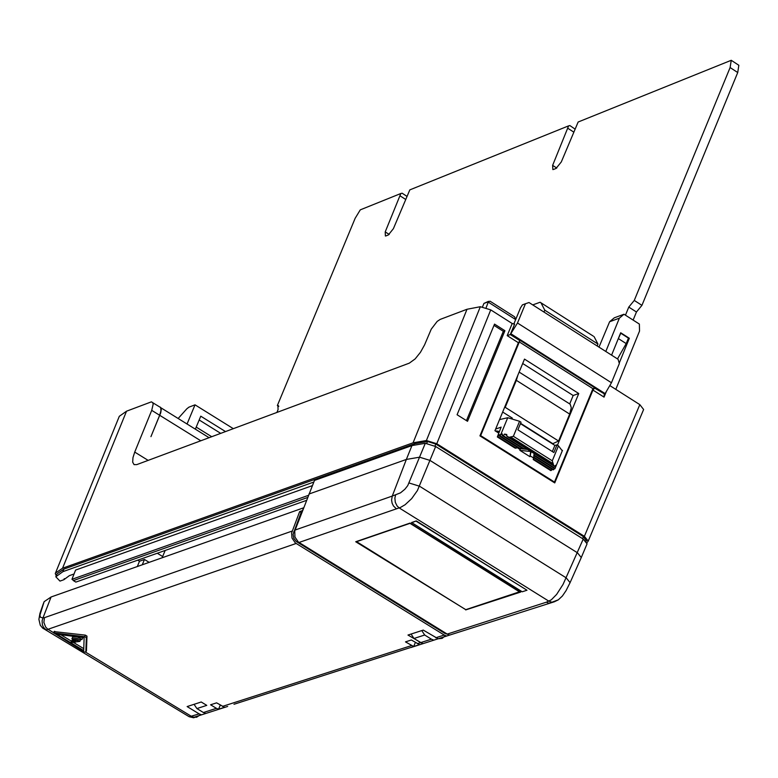 <?xml version="1.0" encoding="UTF-8"?>
<svg xmlns="http://www.w3.org/2000/svg" width="778" height="778" viewBox="0 0 778 778"><rect width="100%" height="100%" fill="white"/><g stroke="black" fill="none" stroke-linecap="round" stroke-linejoin="round"><path stroke-width="1.17" d="M53.692 632.893L84.218 651.935L85.852 652.159L86.319 637.678L84.705 636.696L53.692 632.893M86.465 650.69L86.971 636.112L85.347 635.13L54.217 631.619M72.704 641.344L72.373 640.712L71.236 642.161L74.941 642.657L73.657 642.2L79.871 641.403L75.291 639.672L81.982 639.535L79.502 638.048L71.936 638.806L76.448 640.527L72.704 641.344L74.027 639.642M71.946 638.806L72.568 637.26L71.916 638.826M160.258 407.079L161.279 409.296L160.725 412.807L150.942 436.643L159.646 415.267L151.72 410.346L134.73 452.086L148.151 460.382M586.933 542.752L588.217 541.089L584.375 536.324L436.779 443.732L426.412 440.523L413.069 442.808L467.004 309.265L440.231 319.388L437.178 321.402L431.245 329.162L424.564 344.907L420.441 352.317L415.151 358.911L409.286 363.161L136.782 464.612L134.088 464.641L132.678 462.19L132.98 457.59L134.73 452.086M55.452 573.114L119.316 416.288L55.277 573.561L56.23 575.788M413.069 442.808L62.551 568.232L126.532 411.192L119.316 416.288M126.532 411.192L151.37 401.856L152.76 402.654L153.14 404.317L151.72 410.346M467.004 309.265L480.337 306.717L490.743 309.877L512.196 323.522L514.618 324.086L510.3 334.55L517.496 323.016L525.451 303.741L522.408 304.888L520.472 307.932L513.791 324.125M609.806 385.557L639.827 404.638L643.62 409.5L588.217 541.089M435.661 446.504L417.416 490.539L411.698 498.601L405.114 504.728L400.505 507.421L299.034 542.461L298.256 541.926L294.93 537.024L294.765 530.985L314.477 480.415L411.951 445.58L425.294 443.295L435.661 446.504L583.228 539.057L587.069 543.822L581.02 558.127M456.015 633.029L449.665 635.072L447.224 634.089L546.341 602.201L551.32 599.809L556.62 594.421L563.048 584.414L583.228 539.057M299.034 542.461L447.224 634.089M308.954 494.04L406.349 459.438L411.951 445.58M569.827 583.218L581.273 557.544L577.432 552.769L429.962 460.401L419.585 457.192L406.349 459.438L392.258 496.072L400.505 492.844L404.871 489.245L407.721 485.647L425.294 443.295M411.581 522.544L416.288 520.929L526.988 590.23L522.223 591.786L411.581 522.544M465.672 609.923L520.745 592.029L410.016 523.088L355.721 541.751L465.779 609.66M558.371 599.799L551.962 602.23L548.908 601.2L399.133 507.888L397.072 505.914L395.282 502.257L394.884 498.095L395.555 495.119M409.092 482.992L419.517 486.211L566.238 577.869L570.08 582.654L566.083 590.599L562.397 596.006L558.234 599.896L554.296 601.783L548.821 603.203L546.341 602.201M520.093 591.62L465.75 609.67L356.363 541.527M519.869 592.087L409.743 523.186M409.636 523.458L356.275 541.789M411.465 522.826L416.288 520.929M416.172 521.202L526.988 590.23M494.001 325.379L503.337 331.311L466.44 420.616M515.785 319.291L514.54 316.772L490.052 301.193L483.945 303.41L488.526 301.319M486.153 307.689L488.389 301.728M483.945 303.41L482.525 306.814M152.809 402.751L160.676 407.565L160.958 410.765L159.646 415.267M604.243 394.213L604.049 397.12L592.953 390.079L594.606 388.086L604.671 394.057L510.708 334.394M520.025 340.725L518.381 342.728L507.198 335.629L510.3 334.55L520.025 340.725M511.165 333.927L605.119 393.59L604.671 394.057M605.119 393.59L611.45 382.757L619.346 363.55L618.063 359.28L529.021 302.535L525.451 303.741M517.496 323.016L611.45 382.757M307.621 497.502L73.57 580.524L71.965 579.309L308.458 495.343M312.357 485.637L75.583 570.07L71.965 579.309M73.57 580.524L75.447 581.856M76.04 582.032L306.513 500.38M586.301 540.895L583.412 536.635L435.836 444.063L427.54 441.496L414.538 443.732L63.952 569.088L57.057 573.814L55.967 576.41L57.057 573.814M313.816 482.049L62.872 571.674L55.812 576.78L59.984 581.098L63.845 579.727L64.292 578.638M73.929 574.018L69.378 575.642L63.845 579.727M137.745 560.17L139.486 561.239L137.336 566.53M142.286 564.789L144.465 559.47L139.486 561.239M515.668 319.573L488.331 302.185M609.621 321.742L614.319 317.803L623.995 314.244L619.376 318.163L609.621 321.742L598.992 347.124M615.806 389.37L639.535 331.058L639.36 324.066L623.995 314.244M617.499 358.911L626.202 343.594L628.449 338.129L620.766 333.217L617.693 340.151M611.586 355.147L620.698 332.76L629.334 338.284L628.216 338.693M619.376 318.163L605.809 351.471M629.334 338.284L619.22 363.141M592.953 390.079L554.743 482.914L479.938 435.865L518.381 342.728M592.924 388.669L554.481 482.059L480.658 435.622L519.325 341.941L592.924 388.669L594.606 388.086M62.551 568.232L55.481 573.085M504.932 330.718L467.52 421.297L457.085 414.732L494.526 324.105L504.932 330.718L503.337 331.311M157.282 553.246L162.641 556.533M149.172 562.358L144.465 559.47M593.274 336.115L540.117 302.253L532.736 304.908M540.953 302.759L544.765 310.159L543.978 312.066M594.081 336.631L597.961 344.061L544.765 310.159M597.961 344.061L597.173 345.967M569.7 403.947L573.172 395.506L578.754 393.522L524.498 359.115L494.954 430.72L498.679 433.064M573.172 395.506L522.69 363.501M553.1 444.257L553.459 443.372M557.466 445.201L578.754 393.522M553.771 482.302L554.481 482.059M518.644 342.194L519.325 341.941M479.948 435.865L480.658 435.622M529.964 456.696L519.86 450.336L530.674 451.512L529.964 456.696L531.111 451.629M498.873 432.597L497.492 432.325M555.103 468.307L554.889 468.794L533.786 455.509L533.864 454.926L555.103 468.307L555.823 466.362L555.093 465.905M499.534 419.605L507.733 417.718L519.568 421.287L521.027 422.211L517.885 429.826L553.868 452.514L556.999 444.909L554.879 445.386L552.341 451.551M555.823 466.362L555.58 465.273L554.646 466.45L553.528 465.118L552.283 460.809L513.373 436.293L509.376 437.304L506.974 436.419L506.76 434.513L504.582 434.085L503.298 435.68L502.228 435.631L502.442 433.998L501.236 434.173L499.583 436.157L499.943 434.62L498.99 434.96L497.346 436.954L501.129 427.122L495.625 429.077M553.528 465.118L509.376 437.304M554.646 466.45L506.974 436.419M502.228 435.631L523.4 448.964L524.596 449.091L503.298 435.68M533.582 456.949L553.693 469.611L553.051 469.834L533.504 457.522L534.058 455.675M552.098 469.231L550.805 470.602L533.222 459.535L533.776 457.697M521.231 447.603L520.394 448.643L519.189 448.507L499.583 436.157M502.325 434.863L501.236 434.173M520.394 448.643L500.215 435.933L507.733 417.718M524.596 449.091L525.442 448.05M506.857 435.515L504.582 434.085M519.86 450.336L520.54 448.682L527.669 449.451M534.34 453.662L533.864 454.926M553.693 469.611L554.344 468.453M517.03 447.146L516.193 448.186L514.987 448.06L497.346 436.954M499.33 431.498L496.442 430.915L496.199 431.508M505.214 407.332L558.585 441.019L569.671 414.091L516.349 380.335L505.214 407.332L504.455 407.682M551.446 470.379L533.309 458.962M552.283 460.809L558.458 445.823L562.28 450.832M520.433 423.65L554.879 445.386M558.458 445.823L556.999 444.909M499.748 435.437L498.99 434.96M516.796 447.428L520.181 449.558M530.285 455.918L533.65 458.038M516.193 448.186L497.988 436.721M516.349 380.335L517.885 375.132M558.585 441.019L552.818 443.674L520.57 423.32M512.323 418.117L502.666 412.019M569.671 414.091L571.305 407.779L570.177 404.2L519.14 372.098M178.152 418.486L186.817 408.82L188.937 407.157L195.025 404.842L233.332 428.668M220.719 433.365L199.178 419.974M225.523 431.576L200.763 416.181L195.356 429.164M211.713 436.711L196.221 427.093M187.051 424.01L195.025 404.842M406.836 196.289L402.148 193.207L400.835 193.508L360.282 209.856L355.157 218.287L277.357 405.552L277.902 405.445L278.077 409.617L276.9 412.447M574.913 128.992L569.895 125.579L568.611 125.861L409.821 189.881L393.405 228.654L388.339 234.966L386.005 235.89L385.402 236.016L385.217 231.912L400.835 193.508M633.127 320.089L636.453 311.997L641.938 305.346L737.729 72.539L738.847 65.284L731.242 60.295L578.142 122.02L561.308 161.931L556.017 168.456L553.537 169.439L552.866 169.585L552.623 165.383L568.611 125.861M626.202 343.594L618.52 338.683M636.453 311.997L628.78 307.086L625.454 315.178M641.938 305.346L634.265 300.434L628.78 307.086M731.242 60.295L730.114 67.55L634.265 300.434M278.767 406.437L277.357 405.552M185.086 714.243L189.307 716.762L199.187 713.893L187.128 706.57L201.23 701.999L206.773 705.374L196.892 708.564L194.072 704.323M421.773 630.579L424.681 635.013L413.984 638.475L411.085 634.041M429.475 641.568L423.144 643.601L420.704 642.618L431.411 639.176L424.681 635.013M413.984 638.475L420.704 642.618M233.993 704.275L417.378 645.332M429.164 641.665L422.843 643.698L407.973 635.052L423.261 630.102L438.15 638.777L442.186 638.359L445.376 635.636M419.556 644.631L411.338 639.993L405.494 641.879L413.702 646.508L419.556 644.631M220.291 705.092L218.579 709.225L224.599 707.29L216.595 702.845L210.585 704.79L216.43 708.34L203.418 712.531L205.791 713.465L211.927 711.491M218.579 709.225L216.43 708.34M453.029 633.992L446.679 636.034L444.238 635.052L295.329 542.937L292.003 538.045L291.624 532.979L299.656 511.593L301.105 512.488L293.102 534.262L293.783 538.269L296.155 541.42L444.899 633.428L447.622 634.323M196.892 708.564L203.418 712.531M86.504 650.612L85.862 652.139L86.504 650.612M440.192 638.116L433.861 640.158L431.411 639.176M162.125 557.777L165.169 550.454M199.187 713.893L201.56 714.826L207.697 712.852M42.839 605.031L44.142 601.666L51.085 596.989L303.439 507.878L302.525 510.718M415.364 642.472L413.702 646.508M71.722 640.498L71.08 642.054L72.938 639.244M72.597 637.25L77.158 636.793M81.641 637.347L82.624 637.979L81.962 639.506L82.624 637.979M79.959 639.594L80.523 639.847L79.871 641.383M56.794 634.245L84.121 637.659L83.713 650.573L56.794 634.245M83.771 648.667L73.599 642.492M71.44 641.179L60.849 634.751M301.961 512.187L301.105 512.488M302.379 510.631L299.656 511.593M44.142 601.666L39.921 615.135L40.407 617.207L42.946 617.975L42.119 620.805L42.372 624.724L43.529 627.36L46.145 629.927L42.975 628.332M296.107 543.482L46.145 629.927M189.307 716.762L193.673 717.783L197.806 716.023M72.364 640.722L72.976 639.253M200.782 440.786L159.811 415.364M295.066 530.051L392.258 496.072L391.587 500.079L392.112 503.171L393.454 505.963L396.265 508.715M554.704 601.657L449.665 635.072M606.393 391.402L604.049 397.12M507.198 335.629L512.196 323.522M62.872 571.674L63.952 569.088M414.042 444.919L414.538 443.732M426.772 443.343L427.54 441.496M434.99 446.105L435.836 444.063M582.586 538.648L583.412 536.635M584.375 536.324L639.827 404.638M490.743 309.877L436.779 443.732M426.412 440.523L480.337 306.717M553.294 463.805L510.592 436.905M519.568 421.287L513.373 436.293M737.729 72.539L730.114 67.55M556.766 168.048L552.623 165.383M573.658 132.036L567.93 128.341M389.224 234.45L385.217 231.912M405.562 199.363L400.155 195.92M417.348 643.698L420.402 642.716M222.45 706.405L411.494 645.584M435.709 637.795L444.238 635.052M51.085 596.989L42.946 617.975L44.443 617.674L43.889 622.41L45.601 626.942L47.526 628.984L53.663 632.767M85.794 652.256L191.485 716.373L193.848 717.297L201.56 714.826M74.824 642.56L75.048 642.025M74.912 642.609L75.155 642.006M72.578 640.8L73.19 639.331M79.502 638.048L79.881 637.133M79.638 638.086L80.027 637.153M81.923 639.477L82.575 637.921M79.764 641.315L80.416 639.759M86.319 637.678L86.971 636.112M54.09 632.874L54.742 631.308M84.705 636.696L85.347 635.13M445.726 633.166L444.899 633.428M297.77 541.507L296.778 541.848M294.619 531.569L293.607 531.928M44.443 617.674L292.139 531.073M200.617 714.564L196.552 717.277L189.239 716.762L42.673 628.099L40.291 625.269L38.9 619.366L39.95 613.375L42.887 604.953M53.575 632.971L54.197 631.473M209.097 437.693L160.958 407.818M75.806 582.08L73.307 580.553M586.087 541.41L586.486 540.447M555.317 467.743L562.475 450.355M278.612 405.892L277.902 405.445M422.843 643.698L410.891 647.539M227.672 706.434L205.791 713.465M423.144 643.601L433.861 640.158M74.941 642.657L75.213 642.006M79.871 641.403L80.523 639.847M438.15 638.777L446.679 636.034"/></g></svg>
